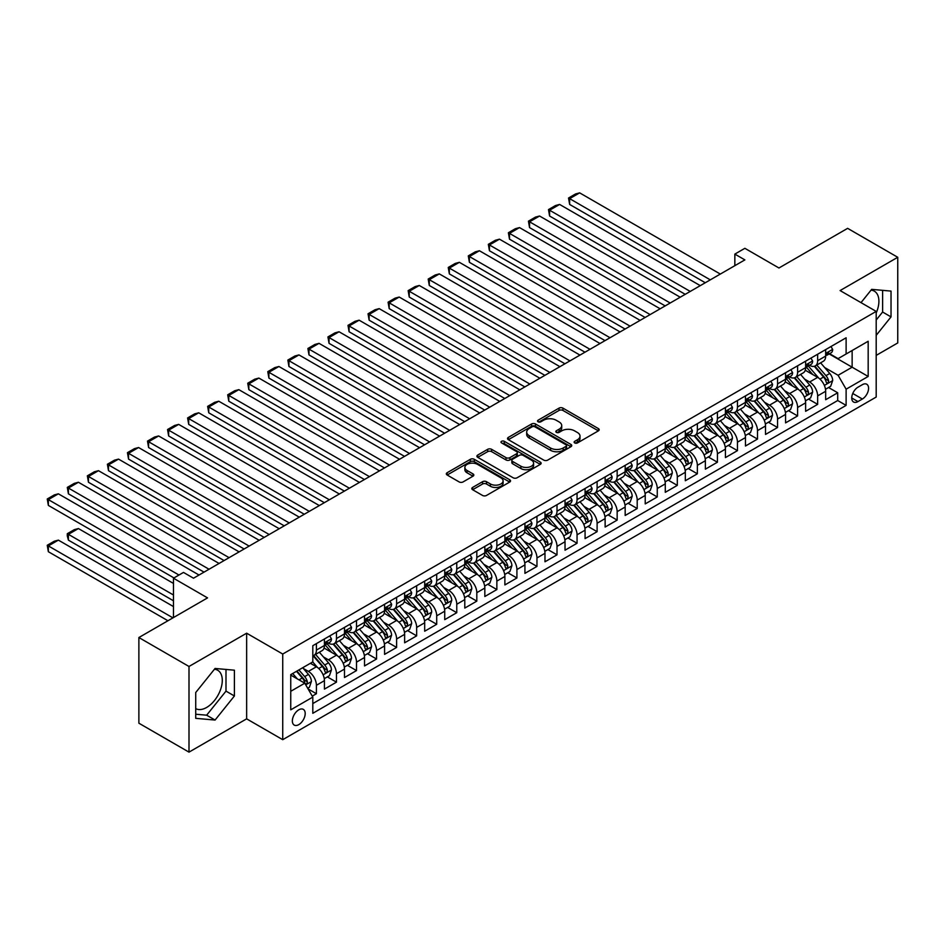 <?xml version="1.0" encoding="UTF-8"?>
<svg xmlns="http://www.w3.org/2000/svg" width="945" height="945" viewBox="0 0 945 945"><rect width="100%" height="100%" fill="white"/><g stroke="black" fill="none" stroke-linecap="round" stroke-linejoin="round"><path stroke-width="1.42" d="M574.714 442.933A1.949 1.122 0 0 0 577.466 442.933L598.374 430.861A2.788 1.607 0 0 0 599.189 429.715A2.788 1.607 0 0 0 598.374 428.581L562.948 408.134A2.788 1.607 0 0 0 559.015 408.134L538.107 420.206A1.949 1.122 0 0 0 537.528 420.997A1.949 1.122 0 0 0 538.107 421.801A1.949 1.122 0 0 0 540.859 421.801L543.564 420.23A8.907 5.138 0 0 1 556.156 420.23L559.109 421.942A8.907 5.138 0 0 1 561.72 425.569A8.907 5.138 0 0 1 559.109 429.207L556.404 430.766A1.949 1.122 0 0 0 555.837 431.57A1.949 1.122 0 0 0 556.404 432.361A1.949 1.122 0 0 0 559.156 432.361L561.862 430.802A8.907 5.138 0 0 1 574.465 430.802L577.419 432.503A8.907 5.138 0 0 1 580.017 436.141A8.907 5.138 0 0 1 577.419 439.779L574.714 441.339A1.949 1.122 0 0 0 574.135 442.13A1.949 1.122 0 0 0 574.714 442.933L574.714 441.339M195.721 708.62A22.113 12.769 120 0 0 206.648 707.451A22.113 12.769 120 0 0 221.095 687.96A22.113 12.769 120 0 0 217.704 670.241A22.113 12.769 120 0 0 214.432 669.237M298.774 724.638A9.072 5.233 120 0 0 304.703 716.653A9.072 5.233 120 0 0 303.31 709.376A9.072 5.233 120 0 0 298.774 709.825A9.072 5.233 120 0 0 292.844 717.822A9.072 5.233 120 0 0 294.238 725.087A9.072 5.233 120 0 0 298.774 724.638M871.054 290.139A22.113 12.769 -60 0 1 874.326 291.143A22.113 12.769 -60 0 1 876.192 312.984M472.618 487.443A2.788 1.607 0 0 0 471.803 488.577A2.788 1.607 0 0 0 472.618 489.711L482.552 495.452A2.788 1.607 0 0 0 486.498 495.452L509.721 482.044A2.788 1.607 0 0 0 510.536 480.91A2.788 1.607 0 0 0 509.721 479.765L474.295 459.317A2.788 1.607 0 0 0 470.35 459.317L447.139 472.724A2.788 1.607 0 0 0 446.323 473.858A2.788 1.607 0 0 0 447.139 474.992L459.14 481.926A2.788 1.607 0 0 0 463.074 481.926L473.008 476.185A2.788 1.607 0 0 0 473.823 475.051A2.788 1.607 0 0 0 473.008 473.917L467.054 470.48A7.442 4.3 0 0 1 464.881 467.444A7.442 4.3 0 0 1 469.476 463.475A7.442 4.3 0 0 1 477.591 464.408L500.909 477.863A7.442 4.3 0 0 1 503.094 480.91A7.442 4.3 0 0 1 498.499 484.88A7.442 4.3 0 0 1 490.384 483.946L486.498 481.702A2.788 1.607 0 0 0 482.552 481.702L472.618 487.443L472.618 489.711M876.192 355.391L897.75 342.94L897.75 257.288L847.63 228.347L778.952 267.99L744.873 248.311L734.844 254.099L744.873 259.887L193.512 578.21L183.484 572.422L173.467 578.21L173.467 617.569M189 666.473L189 752.137L246.645 718.85L246.645 633.197L189 666.473L138.88 637.532L207.546 597.89L173.467 578.21M246.645 633.197L282.732 654.034L876.192 311.401L876.192 397.054L282.732 739.687L282.732 654.034M897.75 257.288L840.105 290.564L876.192 311.401M543.765 460.109A2.788 1.607 0 0 0 547.698 460.109L570.922 446.702A2.788 1.607 0 0 0 571.737 445.567A2.788 1.607 0 0 0 570.922 444.433L535.496 423.986A2.788 1.607 0 0 0 531.562 423.986L508.339 437.393A2.788 1.607 0 0 0 507.524 438.527A2.788 1.607 0 0 0 508.339 439.661L543.765 460.109M502.327 443.347A1.949 1.122 0 0 1 504.299 443.63L504.299 441.315L540.316 462.105A2.788 1.607 0 0 1 541.131 463.239A2.788 1.607 0 0 1 540.316 464.373L517.092 477.78A2.788 1.607 0 0 1 513.159 477.78L477.733 457.333L477.733 455.053A2.788 1.607 0 0 0 476.918 456.199A2.788 1.607 0 0 0 477.733 457.333M477.733 455.053L487.679 449.324A2.788 1.607 0 0 1 491.613 449.324L505.977 457.616A2.788 1.607 0 0 0 509.91 457.616L516.502 453.813A2.788 1.607 0 0 0 517.317 452.667A2.788 1.607 0 0 0 516.502 451.533L501.547 442.898A1.949 1.122 0 0 1 500.98 442.106A1.949 1.122 0 0 1 502.185 441.067A1.949 1.122 0 0 1 504.299 441.315M189 752.137L138.88 723.197L138.88 637.532M312.252 696.134L316.41 693.736L308.094 688.929M303.357 668.493L308.389 671.399A11.34 6.544 60 0 1 316.41 685.29L324.43 680.66L324.43 689.106L336.467 682.16L327.336 676.892M323.414 656.917L328.447 659.823A11.34 6.544 60 0 1 336.467 673.714L344.488 669.084L344.488 677.53L356.513 670.584L347.394 665.315M343.46 645.341L348.492 648.246A11.34 6.544 60 0 1 356.513 662.138L364.534 657.507L364.534 665.953L376.559 659.008L367.44 653.739M363.506 633.764L368.538 636.67A11.34 6.544 60 0 1 376.559 650.562L384.58 645.931L384.58 654.377L396.616 647.431L387.485 642.163M383.564 622.188L388.596 625.094A11.34 6.544 60 0 1 396.616 638.985L404.637 634.355L404.637 642.801L416.662 635.855L407.543 630.587M403.609 610.612L408.642 613.518A11.34 6.544 60 0 1 416.662 627.409L424.683 622.779L424.683 631.225L436.708 624.279L427.589 619.022M423.655 599.035L428.687 601.941A11.34 6.544 60 0 1 436.708 615.833L444.729 611.202L444.729 619.648L456.766 612.703L447.635 607.446M443.713 587.459L448.745 590.365A11.34 6.544 60 0 1 456.766 604.257L464.786 599.626L464.786 608.084L476.812 601.138L467.692 595.87M463.759 575.883L468.791 578.789A11.34 6.544 60 0 1 476.812 592.68L484.832 588.05L484.832 596.508L496.857 589.562L487.738 584.293M483.805 564.307L488.837 567.213A11.34 6.544 60 0 1 496.857 581.104L504.878 576.474L504.878 584.931L516.915 577.986L507.784 572.717M503.85 552.731L508.894 555.636A11.34 6.544 60 0 1 516.915 569.528L524.924 564.897L524.924 573.355L536.961 566.409L527.842 561.141M523.908 541.154L528.94 544.06A11.34 6.544 60 0 1 536.961 557.952L544.981 553.321L544.981 561.779L557.007 554.833L547.887 549.565M543.954 529.578L548.986 532.496A11.34 6.544 60 0 1 557.007 546.375L565.027 541.745L565.027 550.203L577.052 543.257L567.933 537.988M564 518.014L569.044 520.919A11.34 6.544 60 0 1 577.052 534.811L585.073 530.18L585.073 538.626L597.11 531.681L587.991 526.412M584.057 506.437L589.089 509.343A11.34 6.544 60 0 1 597.11 523.235L605.131 518.604L605.131 527.05L617.156 520.104L608.037 514.836M604.103 494.861L609.135 497.767A11.34 6.544 60 0 1 617.156 511.658L625.177 507.028L625.177 515.474L637.202 508.528L628.082 503.26M624.149 483.285L629.181 486.191A11.34 6.544 60 0 1 637.202 500.082L645.222 495.452L645.222 503.898L657.259 496.952L648.128 491.683M644.207 471.709L649.239 474.614A11.34 6.544 60 0 1 657.259 488.506L665.28 483.875L665.28 492.321L677.305 485.376L668.186 480.107M664.252 460.132L669.284 463.038A11.34 6.544 60 0 1 677.305 476.93L685.326 472.299L685.326 480.745L697.351 473.799L688.232 468.531M684.298 448.556L689.33 451.462A11.34 6.544 60 0 1 697.351 465.353L705.372 460.723L705.372 469.169L717.409 462.223L708.277 456.955M704.356 436.98L709.388 439.886A11.34 6.544 60 0 1 717.409 453.777L725.429 449.147L725.429 457.593L737.454 450.647L728.335 445.39M724.402 425.404L729.434 428.309A11.34 6.544 60 0 1 737.454 442.201L745.475 437.57L745.475 446.016L757.5 439.071L748.381 433.814M744.447 413.827L749.479 416.733A11.34 6.544 60 0 1 757.5 430.625L765.521 425.994L765.521 434.44L777.558 427.506L768.427 422.238M764.505 402.251L769.537 405.157A11.34 6.544 60 0 1 777.558 419.048L785.578 414.418L785.578 422.876L797.604 415.93L788.484 410.662M784.551 390.675L789.583 393.581A11.34 6.544 60 0 1 797.604 407.472L805.624 402.842L805.624 411.299L817.649 404.354L817.649 395.896A11.34 6.544 -120 0 0 809.629 382.004L804.597 379.099M808.53 399.085L817.649 404.354M324.43 680.66A11.34 6.544 -120 0 0 316.41 666.768L310.397 663.295M344.488 669.084A11.34 6.544 -120 0 0 336.467 655.192L324.064 648.034M364.534 657.507A11.34 6.544 -120 0 0 356.513 643.616L344.11 636.457M384.58 645.931A11.34 6.544 -120 0 0 376.559 632.04L364.168 624.881M404.637 634.355A11.34 6.544 -120 0 0 396.616 620.463L384.213 613.305M424.683 622.779A11.34 6.544 -120 0 0 416.662 608.887L404.259 601.729M444.729 611.202A11.34 6.544 -120 0 0 436.708 597.311L424.317 590.153M464.786 599.626A11.34 6.544 -120 0 0 456.766 585.735L444.363 578.576M484.832 588.05A11.34 6.544 -120 0 0 476.812 574.158L464.408 567M504.878 576.474A11.34 6.544 -120 0 0 496.857 562.582L484.466 555.424M524.924 564.897A11.34 6.544 -120 0 0 516.915 551.006L504.512 543.847M544.981 553.321A11.34 6.544 -120 0 0 536.961 539.43L524.558 532.271M565.027 541.745A11.34 6.544 -120 0 0 557.007 527.865L544.615 520.707M585.073 530.18A11.34 6.544 -120 0 0 577.052 516.289L564.661 509.131M605.131 518.604A11.34 6.544 -120 0 0 597.11 504.713L584.707 497.554M625.177 507.028A11.34 6.544 -120 0 0 617.156 493.136L604.753 485.978M645.222 495.452A11.34 6.544 -120 0 0 637.202 481.56L624.81 474.402M665.28 483.875A11.34 6.544 -120 0 0 657.259 469.984L644.856 462.826M685.326 472.299A11.34 6.544 -120 0 0 677.305 458.408L664.902 451.249M705.372 460.723A11.34 6.544 -120 0 0 697.351 446.831L684.96 439.673M725.429 449.147A11.34 6.544 -120 0 0 717.409 435.255L705.005 428.097M745.475 437.57A11.34 6.544 -120 0 0 737.454 423.679L725.051 416.521M765.521 425.994A11.34 6.544 -120 0 0 757.5 412.103L745.109 404.944M785.578 414.418A11.34 6.544 -120 0 0 777.558 400.526L765.155 393.368M805.624 402.842A11.34 6.544 -120 0 0 797.604 388.95L785.2 381.792M862.36 384.674L857.954 387.214A8.788 5.079 120 0 0 852.213 394.963A8.788 5.079 120 0 0 853.559 402.003A8.788 5.079 120 0 0 857.954 401.566L862.36 399.026A8.788 5.079 120 0 0 868.101 391.277A8.788 5.079 120 0 0 866.754 384.237A8.788 5.079 120 0 0 862.36 384.674M290.753 691.303L304.786 683.2L312.807 697.091L312.807 713.298L846.118 405.393L846.118 389.186L838.097 375.295L824.642 367.522M312.807 697.091L290.753 709.825L290.753 674.635L312.807 661.902L312.807 645.695L846.118 337.79L846.118 353.997L868.171 341.263L868.171 376.453L846.118 389.186M328.34 643.096L328.447 643.155A11.34 6.544 60 0 0 334.117 643.71L342.137 639.08A11.34 6.544 -120 0 0 344.488 633.894L344.488 627.409M348.386 631.52L348.492 631.579A11.34 6.544 60 0 0 354.162 632.134L362.183 627.504A11.34 6.544 -120 0 0 364.534 622.318L364.534 615.833M368.444 619.944L368.538 620.003A11.34 6.544 60 0 0 374.22 620.558L382.229 615.927A11.34 6.544 -120 0 0 384.58 610.742L384.58 604.257M388.489 608.367L388.596 608.426A11.34 6.544 60 0 0 394.266 608.982L402.286 604.351A11.34 6.544 -120 0 0 404.637 599.165L404.637 592.68M408.535 596.791L408.642 596.85A11.34 6.544 60 0 0 414.312 597.405L422.332 592.787A11.34 6.544 -120 0 0 424.683 587.589L424.683 581.104M428.581 585.215L428.687 585.274A11.34 6.544 60 0 0 434.357 585.841L442.378 581.21A11.34 6.544 -120 0 0 444.729 576.013L444.729 569.528M448.639 573.639L448.745 573.698A11.34 6.544 60 0 0 454.415 574.265L462.436 569.634A11.34 6.544 -120 0 0 464.786 564.437L464.786 557.952M468.685 562.062L468.791 562.121A11.34 6.544 60 0 0 474.461 562.688L482.482 558.058A11.34 6.544 -120 0 0 484.832 552.86L484.832 546.375M488.73 550.486L488.837 550.545A11.34 6.544 60 0 0 494.507 551.112L502.527 546.482A11.34 6.544 -120 0 0 504.878 541.284L504.878 534.799M508.788 538.91L508.894 538.969A11.34 6.544 60 0 0 514.564 539.536L522.585 534.905A11.34 6.544 -120 0 0 524.924 529.708L524.924 523.235M528.834 527.334L528.94 527.393A11.34 6.544 60 0 0 534.61 527.96L542.631 523.329A11.34 6.544 -120 0 0 544.981 518.132L544.981 511.658M548.88 515.757L548.986 515.816A11.34 6.544 60 0 0 554.656 516.383L562.677 511.753A11.34 6.544 -120 0 0 565.027 506.555L565.027 500.082M568.937 504.181L569.044 504.24A11.34 6.544 60 0 0 574.714 504.807L582.734 500.177A11.34 6.544 -120 0 0 585.073 494.979L585.073 488.506M588.983 492.605L589.089 492.676A11.34 6.544 60 0 0 594.759 493.231L602.78 488.6A11.34 6.544 -120 0 0 605.131 483.415L605.131 476.93M609.029 481.029L609.135 481.099A11.34 6.544 60 0 0 614.805 481.655L622.826 477.024A11.34 6.544 -120 0 0 625.177 471.838L625.177 465.353M629.086 469.464L629.181 469.523A11.34 6.544 60 0 0 634.863 470.078L642.872 465.448A11.34 6.544 -120 0 0 645.222 460.262L645.222 453.777M649.132 457.888L649.239 457.947A11.34 6.544 60 0 0 654.909 458.502L662.929 453.872A11.34 6.544 -120 0 0 665.28 448.686L665.28 442.201M669.178 446.312L669.284 446.371A11.34 6.544 60 0 0 674.954 446.926L682.975 442.295A11.34 6.544 -120 0 0 685.326 437.11L685.326 430.625M689.236 434.735L689.33 434.794A11.34 6.544 60 0 0 695.012 435.35L703.021 430.719A11.34 6.544 -120 0 0 705.372 425.534L705.372 419.048M709.282 423.159L709.388 423.218A11.34 6.544 60 0 0 715.058 423.773L723.079 419.143A11.34 6.544 -120 0 0 725.429 413.957L725.429 407.472M729.327 411.583L729.434 411.642A11.34 6.544 60 0 0 735.104 412.209L743.124 407.579A11.34 6.544 -120 0 0 745.475 402.381L745.475 395.896M749.373 400.007L749.479 400.066A11.34 6.544 60 0 0 755.149 400.633L763.17 396.002A11.34 6.544 -120 0 0 765.521 390.805L765.521 384.32M769.431 388.43L769.537 388.489A11.34 6.544 60 0 0 775.207 389.056L783.228 384.426A11.34 6.544 -120 0 0 785.578 379.228L785.578 372.743M789.477 376.854L789.583 376.913A11.34 6.544 60 0 0 795.253 377.48L803.274 372.85A11.34 6.544 -120 0 0 805.624 367.652L805.624 361.167M312.807 703.576L837.707 400.526L837.707 392.777L825.67 399.723L825.67 391.265A11.34 6.544 -120 0 0 817.649 377.374L805.258 370.216M809.522 365.278L809.629 365.337A11.34 6.544 -120 0 0 815.299 365.904A11.34 6.544 -120 0 0 817.649 360.707L817.649 354.221M815.299 365.904L823.319 361.273A11.34 6.544 -120 0 0 825.67 356.076L825.67 349.591M316.41 643.616L316.41 650.101A11.34 6.544 60 0 1 314.071 655.287A11.34 6.544 60 0 1 312.807 655.747M314.071 655.287L322.08 650.656A11.34 6.544 -120 0 0 324.43 645.47L324.43 638.985M336.467 632.04L336.467 638.525A11.34 6.544 60 0 1 334.117 643.71M356.513 620.463L356.513 626.948A11.34 6.544 60 0 1 354.162 632.134M376.559 608.887L376.559 615.372A11.34 6.544 60 0 1 374.22 620.558M396.616 597.311L396.616 603.796A11.34 6.544 60 0 1 394.266 608.982M416.662 585.735L416.662 592.22A11.34 6.544 60 0 1 414.312 597.405M436.708 574.158L436.708 580.643A11.34 6.544 60 0 1 434.357 585.841M456.766 562.582L456.766 569.067A11.34 6.544 60 0 1 454.415 574.265M476.812 551.006L476.812 557.491A11.34 6.544 60 0 1 474.461 562.688M496.857 539.43L496.857 545.915A11.34 6.544 60 0 1 494.507 551.112M516.915 527.853L516.915 534.338A11.34 6.544 60 0 1 514.564 539.536M536.961 516.289L536.961 522.762A11.34 6.544 60 0 1 534.61 527.96M557.007 504.713L557.007 511.186A11.34 6.544 60 0 1 554.656 516.383M577.052 493.136L577.052 499.61A11.34 6.544 60 0 1 574.714 504.807M597.11 481.56L597.11 488.045A11.34 6.544 60 0 1 594.759 493.231M617.156 469.984L617.156 476.469A11.34 6.544 60 0 1 614.805 481.655M637.202 458.408L637.202 464.893A11.34 6.544 60 0 1 634.863 470.078M657.259 446.831L657.259 453.316A11.34 6.544 60 0 1 654.909 458.502M677.305 435.255L677.305 441.74A11.34 6.544 60 0 1 674.954 446.926M697.351 423.679L697.351 430.164A11.34 6.544 60 0 1 695.012 435.35M717.409 412.103L717.409 418.588A11.34 6.544 60 0 1 715.058 423.773M737.454 400.526L737.454 407.011A11.34 6.544 60 0 1 735.104 412.209M757.5 388.95L757.5 395.435A11.34 6.544 60 0 1 755.149 400.633M777.558 377.374L777.558 383.859A11.34 6.544 60 0 1 775.207 389.056M797.604 365.798L797.604 372.283A11.34 6.544 60 0 1 795.253 377.48M797.604 407.472L797.604 415.93M777.558 419.048L777.558 427.506M757.5 430.625L757.5 439.071M737.454 442.201L737.454 450.647M717.409 453.777L717.409 462.223M697.351 465.353L697.351 473.799M677.305 476.93L677.305 485.376M657.259 488.506L657.259 496.952M637.202 500.082L637.202 508.528M617.156 511.658L617.156 520.104M597.11 523.235L597.11 531.681M577.052 534.811L577.052 543.257M557.007 546.375L557.007 554.833M536.961 557.952L536.961 566.409M516.915 569.528L516.915 577.986M496.857 581.104L496.857 589.562M476.812 592.68L476.812 601.138M456.766 604.257L456.766 612.703M436.708 615.833L436.708 624.279M416.662 627.409L416.662 635.855M396.616 638.985L396.616 647.431M376.559 650.562L376.559 659.008M356.513 662.138L356.513 670.584M336.467 673.714L336.467 682.16M316.41 685.29L316.41 693.736M304.786 683.2L290.753 675.096M838.097 375.295L852.142 367.192L852.142 350.524L868.171 341.263M829.178 353.938L868.171 376.453M829.58 353.702L838.097 358.627L846.118 353.997M246.645 718.85L282.732 739.687M734.844 254.099L734.844 265.675M828.576 387.509L837.707 392.777M837.707 400.526L846.118 405.393M876.192 335.345L891.029 316.894L891.029 291.095L871.68 289.359L861.013 302.636M195.721 718.33L215.07 720.055L234.407 695.981L234.407 670.194L215.07 668.458L195.721 692.531L195.721 718.33M876.192 320.012L882.618 312.027L882.618 290.339M882.618 312.027L891.029 316.894M195.721 714.219L206.648 715.188L225.997 691.126L225.997 669.438M225.997 691.126L234.407 695.981M206.648 715.188L215.07 720.055M575.481 443.205L577.419 442.095A8.907 5.138 0 0 0 580.017 438.456L580.017 436.141M561.72 425.569L561.72 427.884A8.907 5.138 0 0 1 559.109 431.522L557.184 432.633M598.374 428.581L598.374 430.861L562.948 410.449A2.788 1.607 0 0 0 559.015 410.449L538.886 422.072M570.886 446.725L535.496 426.301A2.788 1.607 0 0 0 531.562 426.301L508.375 439.685L508.339 437.393M565.996 446.371A1.949 1.122 0 0 0 566.575 445.567A1.949 1.122 0 0 0 565.996 444.776L534.905 426.821A1.949 1.122 0 0 0 532.153 426.821L529.294 428.475A8.907 5.138 0 0 0 526.684 432.101A8.907 5.138 0 0 0 529.294 435.739L550.557 448.013A8.907 5.138 0 0 0 563.149 448.013L565.996 446.371L565.996 448.686A1.949 1.122 0 0 0 566.575 447.883L566.575 445.567M526.684 432.101L526.684 434.416A8.907 5.138 0 0 0 529.294 438.055L529.294 435.739M565.996 448.686L563.149 450.328A8.907 5.138 0 0 1 550.557 450.328L529.294 438.055M477.768 457.356L487.679 451.639L487.679 449.324M517.317 452.667L517.317 454.982A2.788 1.607 0 0 1 516.502 456.128L509.91 459.931A2.788 1.607 0 0 1 505.977 459.931L491.613 451.639A2.788 1.607 0 0 0 487.679 451.639M504.299 443.63L540.28 464.397M520.884 466.216A7.442 4.3 0 0 0 528.999 467.149A7.442 4.3 0 0 0 533.594 463.18A7.442 4.3 0 0 0 531.409 460.144L523.199 455.395A2.788 1.607 0 0 0 519.266 455.395L512.662 459.199A2.788 1.607 0 0 0 511.847 460.345A2.788 1.607 0 0 0 512.662 461.479L520.884 466.216L520.884 468.531A7.442 4.3 0 0 0 528.999 469.464A7.442 4.3 0 0 0 533.594 465.495L533.594 463.18M511.847 460.345L511.847 462.66A2.788 1.607 0 0 0 512.662 463.794L512.662 461.479M520.884 468.531L512.662 463.794M503.094 480.91L503.094 483.226A7.442 4.3 0 0 1 498.499 487.195A7.442 4.3 0 0 1 490.384 486.262L486.498 484.017A2.788 1.607 0 0 0 482.552 484.017L472.654 489.734M464.881 467.444L464.881 469.759A7.442 4.3 0 0 0 467.054 472.795L467.054 470.48M472.972 476.209L467.054 472.795M509.674 482.068L474.295 461.632A2.788 1.607 0 0 0 470.35 461.632L447.174 475.016M825.505 389.281L830.679 386.292L832.687 380.504A7.513 4.335 -120 0 0 829.757 373.452L820.603 362.845M818.772 378.106L808.294 365.987M569.634 250.744L665.174 305.896L529.543 227.591L528.444 221.165L535.461 217.114L539.571 216.015L529.543 221.803L529.543 227.591M812.806 374.586L806.735 367.546A18.002 10.395 -120 0 0 806.179 366.92M814.283 366.306L823.544 377.031A7.513 4.335 60 0 1 826.225 382.217C827.359 383.729 828.163 383.257 828.635 380.823A7.513 4.335 -120 0 0 825.954 375.649L816.787 365.042M814.826 366.128L824.784 377.657A3.827 2.209 60 0 1 825.753 379.158L828.635 380.823M826.225 382.217L826.769 383.103M710.286 279.85L569.634 198.651L569.634 204.439L705.277 282.744M830.986 346.531L832.687 349.485A7.513 4.335 60 0 1 831.127 352.804L827.324 355.001A7.513 4.335 -120 0 0 828.635 353.276L828.47 352.603M720.314 274.062L579.663 192.863L569.634 198.651L568.536 198.013L575.552 193.961L579.663 192.863M825.918 355.355L825.954 355.355A7.513 4.335 -120 0 0 827.324 355.001M827.666 352.709L828.635 353.276C828.163 352.142 827.359 352.603 826.225 354.659A7.513 4.335 60 0 1 825.67 355.733M569.634 204.439L568.536 198.013M805.459 400.857L810.633 397.869L812.641 392.08A7.513 4.335 -120 0 0 809.711 385.028L800.557 374.421M798.714 389.683L788.248 377.563M549.588 262.32L645.128 317.473L509.497 239.168L508.386 232.742L515.403 228.69L519.514 227.591L509.497 233.38L509.497 239.168M792.76 386.162L786.677 379.122A18.002 10.395 -120 0 0 786.122 378.496M794.237 377.882L803.498 388.608A7.513 4.335 60 0 1 806.179 393.793C807.302 395.293 808.105 394.833 808.577 392.399A7.513 4.335 -120 0 0 805.908 387.226L796.741 376.618M794.78 377.705L804.738 389.234A3.827 2.209 60 0 1 805.695 390.734L808.577 392.399M806.179 393.793L806.723 394.679M785.401 412.433L790.587 409.445L792.595 403.657A7.513 4.335 -120 0 0 789.666 396.605L780.499 385.997M778.668 401.259L768.202 389.139M529.543 273.896L625.07 329.049L489.439 250.744L488.341 244.318L495.357 240.266L499.468 239.168L489.439 244.956L489.439 250.744M772.715 397.739L766.631 390.698A18.002 10.395 -120 0 0 766.076 390.072M774.179 389.458L783.452 400.184A7.513 4.335 60 0 1 786.122 405.37C787.256 406.87 788.059 406.409 788.532 403.976A7.513 4.335 -120 0 0 785.85 398.802L776.695 388.194M774.723 389.281L784.681 400.81A3.827 2.209 60 0 1 785.649 402.31L788.532 403.976M786.122 405.37L786.677 406.255M765.355 424.01L770.541 421.021L772.537 415.233A7.513 4.335 -120 0 0 769.62 408.169L760.453 397.573M758.622 412.835L748.145 400.715M509.497 285.473L605.024 340.625L469.393 262.32L468.295 255.894L475.311 251.842L479.422 250.744L469.393 256.532L469.393 262.32M752.657 409.303L746.585 402.275A18.002 10.395 -120 0 0 746.03 401.649M754.134 401.034L763.395 411.76A7.513 4.335 60 0 1 766.076 416.934C767.21 418.446 768.013 417.985 768.486 415.552A7.513 4.335 -120 0 0 765.804 410.378L756.65 399.77M754.677 400.857L764.635 412.386A3.827 2.209 60 0 1 765.604 413.886L768.486 415.552M766.076 416.934L766.619 417.832M745.31 435.586L750.484 432.597L752.492 426.809A7.513 4.335 -120 0 0 749.562 419.745L740.407 409.15M738.565 424.411L728.099 412.292M489.439 297.049L584.979 352.202L449.347 273.896L448.237 267.47L455.254 263.419L459.364 262.32L449.347 268.108L449.347 273.896M732.611 420.879L726.54 413.851A18.002 10.395 -120 0 0 725.973 413.225M734.088 412.611L743.349 423.336A7.513 4.335 60 0 1 746.03 428.51C747.152 430.022 747.956 429.562 748.428 427.128A7.513 4.335 -120 0 0 745.759 421.954L736.592 411.347M734.631 412.433L744.589 423.962A3.827 2.209 60 0 1 745.546 425.463L748.428 427.128M746.03 428.51L746.574 429.408M690.24 291.426L549.588 210.227L549.588 216.015L685.22 294.32M810.94 358.108L812.641 361.061A7.513 4.335 60 0 1 811.082 364.38L807.278 366.577A7.513 4.335 -120 0 0 808.577 364.853L808.424 364.179M700.257 285.638L559.617 204.439L549.588 210.227L548.49 209.589L555.506 205.537L559.617 204.439M805.872 366.932L805.908 366.932A7.513 4.335 -120 0 0 807.278 366.577M807.609 364.286L808.577 364.853C808.105 363.719 807.313 364.179 806.179 366.235A7.513 4.335 60 0 1 805.624 367.31M549.588 216.015L548.49 209.589M670.182 303.002L528.444 221.165M790.882 369.684L792.595 372.637A7.513 4.335 60 0 1 791.036 375.956L787.22 378.154A7.513 4.335 -120 0 0 788.532 376.429L788.378 375.756M680.211 297.214L539.571 216.015M785.827 378.508L785.85 378.508A7.513 4.335 -120 0 0 787.22 378.154M787.563 375.862L788.532 376.429C788.059 375.295 787.256 375.756 786.122 377.811A7.513 4.335 60 0 1 785.578 378.886M650.136 314.579L508.386 232.742M770.836 381.26L772.537 384.202A7.513 4.335 60 0 1 770.99 387.533L767.175 389.73A7.513 4.335 -120 0 0 768.486 388.005L768.32 387.332M660.165 308.791L519.514 227.591M765.769 390.084L765.804 390.084A7.513 4.335 -120 0 0 767.175 389.73M767.517 387.438L768.486 388.005C768.013 386.871 767.21 387.332 766.076 389.387A7.513 4.335 60 0 1 765.521 390.462M630.091 326.155L488.341 244.318M750.791 392.837L752.492 395.778A7.513 4.335 60 0 1 750.932 399.109L747.129 401.306A7.513 4.335 -120 0 0 748.428 399.581L748.275 398.908M640.119 320.367L499.468 239.168M745.723 401.66L745.759 401.66A7.513 4.335 -120 0 0 747.129 401.306M747.46 399.014L748.428 399.581C747.956 398.447 747.164 398.908 746.03 400.963A7.513 4.335 60 0 1 745.475 402.038M725.252 447.162L730.438 444.174L732.446 438.385A7.513 4.335 -120 0 0 729.516 431.322L720.35 420.714M718.519 435.988L708.053 423.868M469.393 308.625L564.933 363.778L429.29 285.473L428.191 279.047L435.208 274.995L439.319 273.896L429.29 279.685L429.29 285.473M712.565 432.456L706.482 425.427A18.002 10.395 -120 0 0 705.927 424.801M714.03 424.187L723.303 434.913A7.513 4.335 60 0 1 725.984 440.086C727.107 441.598 727.91 441.138 728.382 438.704A7.513 4.335 -120 0 0 725.701 433.531L716.546 422.923M714.574 424.01L724.531 435.539A3.827 2.209 60 0 1 725.5 437.039L728.382 438.704M725.984 440.086L726.528 440.984M610.045 337.731L468.295 255.894M730.733 404.401L732.446 407.354A7.513 4.335 60 0 1 730.887 410.685L727.071 412.882A7.513 4.335 -120 0 0 728.382 411.146L728.229 410.484M620.062 331.943L479.422 250.744M725.677 413.237L725.701 413.237A7.513 4.335 -120 0 0 727.071 412.882M727.414 410.591L728.382 411.146C727.91 410.024 727.107 410.484 725.984 412.54A7.513 4.335 60 0 1 725.429 413.615M705.206 458.738L710.392 455.75L712.388 449.962A7.513 4.335 -120 0 0 709.471 442.898L700.304 432.29M698.473 447.564L687.995 435.444M449.347 320.19L544.875 375.354L409.244 297.049L408.145 290.623L415.162 286.571L419.273 285.473L409.244 291.261L409.244 297.049M692.508 444.032L686.436 437.003A18.002 10.395 -120 0 0 685.881 436.377M693.984 435.763L703.245 446.489A7.513 4.335 60 0 1 705.927 451.663C707.061 453.175 707.864 452.714 708.337 450.281A7.513 4.335 -120 0 0 705.655 445.095L696.5 434.499M694.528 435.586L704.486 447.115A3.827 2.209 60 0 1 705.454 448.615L708.337 450.281M705.927 451.663L706.47 452.56M589.987 349.307L448.237 267.47M710.687 415.977L712.388 418.93A7.513 4.335 60 0 1 710.841 422.261L707.025 424.459A7.513 4.335 -120 0 0 708.337 422.722L708.171 422.061M600.016 343.519L459.364 262.32M705.631 424.813L705.655 424.813A7.513 4.335 -120 0 0 707.025 424.459M707.368 422.167L708.337 422.722C707.864 421.6 707.061 422.061 705.927 424.116A7.513 4.335 60 0 1 705.372 425.179M685.16 470.315L690.334 467.314L692.342 461.526A7.513 4.335 -120 0 0 689.413 454.474L680.258 443.866M678.415 459.14L667.95 447.02M429.29 331.766L524.829 386.93L389.198 308.625L388.088 302.199L395.104 298.147L399.215 297.049L389.198 302.837L389.198 308.625M672.462 455.608L666.39 448.58A18.002 10.395 -120 0 0 665.823 447.954M673.939 447.339L683.2 458.065A7.513 4.335 60 0 1 685.881 463.239C687.003 464.751 687.806 464.29 688.291 461.857A7.513 4.335 -120 0 0 685.609 456.671L676.443 446.075M674.482 447.162L684.44 458.691A3.827 2.209 60 0 1 685.397 460.191L688.291 461.857M685.881 463.239L686.424 464.137M569.941 360.884L428.191 279.047M690.641 427.553L692.342 430.507A7.513 4.335 60 0 1 690.783 433.838L686.98 436.035A7.513 4.335 -120 0 0 688.291 434.298L688.125 433.637M579.97 355.096L439.319 273.896M685.574 436.389L685.609 436.389A7.513 4.335 -120 0 0 686.98 436.035M687.31 433.743L688.291 434.298C687.818 433.176 687.015 433.637 685.881 435.692A7.513 4.335 60 0 1 685.326 436.755M665.103 481.891L670.288 478.891L672.297 473.102A7.513 4.335 -120 0 0 669.367 466.05L660.201 455.443M658.37 470.716L647.904 458.597M409.244 343.342L504.784 398.506L369.141 320.19L368.042 313.775L375.059 309.724L379.169 308.625L369.141 314.413L369.141 320.19M652.416 467.184L646.333 460.156A18.002 10.395 -120 0 0 645.778 459.518M653.881 458.916L663.154 469.641A7.513 4.335 60 0 1 665.835 474.815C666.957 476.327 667.761 475.867 668.233 473.433A7.513 4.335 -120 0 0 665.552 468.247L656.397 457.64M654.436 458.738L664.382 470.267A3.827 2.209 60 0 1 665.351 471.768L668.233 473.433M665.835 474.815L666.379 475.713M549.895 372.46L408.145 290.623M670.584 439.13L672.297 442.083A7.513 4.335 60 0 1 670.737 445.414L666.922 447.611A7.513 4.335 -120 0 0 668.233 445.875L668.08 445.213M559.912 366.672L419.273 285.473M665.528 447.965L665.552 447.965A7.513 4.335 -120 0 0 666.922 447.611M667.264 445.319L668.233 445.875C667.761 444.741 666.957 445.213 665.835 447.268A7.513 4.335 60 0 1 665.28 448.332M645.057 493.467L650.243 490.467L652.239 484.679A7.513 4.335 -120 0 0 649.321 477.627L640.155 467.019M638.324 482.293L627.846 470.173M389.198 354.918L484.726 410.083L349.095 331.766L347.996 325.352L355.013 321.3L359.124 320.19L349.095 325.978L349.095 331.766M632.359 478.761L626.287 471.72A18.002 10.395 -120 0 0 625.732 471.094M633.835 470.492L643.096 481.218A7.513 4.335 60 0 1 645.778 486.391C646.912 487.904 647.715 487.443 648.187 484.998A7.513 4.335 -120 0 0 645.506 479.824L636.351 469.216M634.378 470.315L644.336 481.844A3.827 2.209 60 0 1 645.305 483.332L648.187 484.998M645.778 486.391L646.333 487.277M529.838 384.036L388.088 302.199M650.538 450.706L652.239 453.659A7.513 4.335 60 0 1 650.692 456.99L646.876 459.187A7.513 4.335 -120 0 0 648.187 457.451L648.034 456.789M539.867 378.248L399.215 297.049M645.482 459.542L645.506 459.542A7.513 4.335 -120 0 0 646.876 459.187M647.219 456.896L648.187 457.451C647.715 456.317 646.912 456.789 645.778 458.845A7.513 4.335 60 0 1 645.222 459.908M625.011 505.043L630.185 502.043L632.193 496.255A7.513 4.335 -120 0 0 629.264 489.203L620.109 478.595M618.266 493.869L607.8 481.749M369.141 366.495L464.68 421.659L329.049 343.342L327.939 336.916L334.955 332.876L339.066 331.766L329.049 337.554L329.049 343.342M612.313 490.337L606.241 483.297A18.002 10.395 -120 0 0 605.674 482.671M613.789 482.068L623.05 492.794A7.513 4.335 60 0 1 625.732 497.968C626.866 499.48 627.657 499.019 628.141 496.574A7.513 4.335 -120 0 0 625.46 491.4L616.294 480.792M614.333 481.891L624.291 493.42A3.827 2.209 60 0 1 625.247 494.908L628.141 496.574M625.732 497.968L626.275 498.854M509.792 395.612L368.042 313.775M630.492 462.282L632.193 465.235A7.513 4.335 60 0 1 630.634 468.555L626.83 470.764A7.513 4.335 -120 0 0 628.141 469.027L627.976 468.366M519.821 389.824L379.169 308.625M625.425 471.106L625.46 471.106A7.513 4.335 -120 0 0 626.83 470.764M627.161 468.472L628.141 469.027C627.669 467.893 626.866 468.366 625.732 470.421A7.513 4.335 60 0 1 625.177 471.484M604.954 516.608L610.139 513.619L612.147 507.831A7.513 4.335 -120 0 0 609.218 500.779L600.063 490.171M598.22 505.445L587.755 493.325M349.095 378.071L444.634 433.235L308.991 354.918L307.893 348.492L314.909 344.441L319.02 343.342L308.991 349.13L308.991 354.918M592.267 501.913L586.183 494.873A18.002 10.395 -120 0 0 585.628 494.247M593.732 493.644L603.005 504.37A7.513 4.335 60 0 1 605.686 509.544C606.808 511.056 607.611 510.595 608.084 508.15A7.513 4.335 -120 0 0 605.414 502.976L596.248 492.369M594.287 493.467L604.233 504.996A3.827 2.209 60 0 1 605.202 506.485L608.084 508.15M605.686 509.544L606.229 510.43M489.746 407.189L347.996 325.352M610.446 473.858L612.147 476.812A7.513 4.335 60 0 1 610.588 480.131L606.784 482.34A7.513 4.335 -120 0 0 608.084 480.603L607.93 479.942M499.763 401.401L359.124 320.19M605.379 482.682L605.414 482.682A7.513 4.335 -120 0 0 606.784 482.34M607.115 480.048L608.084 480.603C607.611 479.469 606.808 479.93 605.686 481.997A7.513 4.335 60 0 1 605.131 483.06M584.908 528.184L590.093 525.196L592.09 519.407A7.513 4.335 -120 0 0 589.172 512.355L580.006 501.748M578.175 517.021L567.697 504.89M329.049 389.647L424.577 444.8L288.946 366.495L287.847 360.069L294.864 356.017L298.974 354.918L288.946 360.707L288.946 366.495M572.209 513.489L566.138 506.449A18.002 10.395 -120 0 0 565.582 505.823M573.686 505.221L582.959 515.946A7.513 4.335 60 0 1 585.628 521.12C586.762 522.632 587.566 522.172 588.038 519.726A7.513 4.335 -120 0 0 585.357 514.553L576.202 503.945M574.229 505.043L584.187 516.572A3.827 2.209 60 0 1 585.156 518.061L588.038 519.726M585.628 521.12L586.183 522.006M469.689 418.765L327.939 336.916M590.389 485.435L592.09 488.388A7.513 4.335 60 0 1 590.542 491.707L586.727 493.916A7.513 4.335 -120 0 0 588.038 492.18L587.885 491.518M479.717 412.977L339.066 331.766M585.333 494.259L585.357 494.259A7.513 4.335 -120 0 0 586.727 493.916M587.069 491.624L588.038 492.18C587.566 491.046 586.762 491.506 585.628 493.573A7.513 4.335 60 0 1 585.073 494.637M564.862 539.76L570.036 536.772L572.044 530.984A7.513 4.335 -120 0 0 569.114 523.932L559.96 513.324M558.117 528.598L547.651 516.466M308.991 401.223L404.531 456.376L268.9 378.071L267.789 371.645L274.806 367.593L278.917 366.495L268.9 372.283L268.9 378.071M552.163 525.066L546.092 518.025A18.002 10.395 -120 0 0 545.525 517.399M553.64 516.785L562.901 527.523A7.513 4.335 60 0 1 565.582 532.696C566.716 534.208 567.508 533.748 567.992 531.303A7.513 4.335 -120 0 0 565.311 526.129L556.144 515.521M554.183 516.62L564.141 528.137A3.827 2.209 60 0 1 565.098 529.637L567.992 531.303M565.582 532.696L566.126 533.582M544.816 551.337L549.99 548.348L551.998 542.56A7.513 4.335 -120 0 0 549.069 535.508L539.914 524.9M538.071 540.174L527.605 528.042M288.946 412.8L384.485 467.952L248.842 389.647L247.744 383.221L254.76 379.169L258.871 378.071L248.842 383.859L248.842 389.647M532.118 536.642L526.034 529.602A18.002 10.395 -120 0 0 525.479 528.976M533.594 528.361L542.855 539.099A7.513 4.335 60 0 1 545.537 544.273C546.659 545.785 547.462 545.312 547.935 542.879A7.513 4.335 -120 0 0 545.265 537.705L536.098 527.097M534.138 528.196L544.084 539.713A3.827 2.209 60 0 1 545.052 541.213L547.935 542.879M545.537 544.273L546.08 545.159M524.759 562.913L529.944 559.924L531.94 554.136A7.513 4.335 -120 0 0 529.023 547.084L519.856 536.476M518.025 551.738L507.559 539.619M268.9 424.376L364.427 479.528L228.796 401.223L227.698 394.797L234.714 390.746L238.825 389.647L228.796 395.435L228.796 401.223M512.06 548.218L505.988 541.178A18.002 10.395 -120 0 0 505.433 540.552M513.537 539.938L522.809 550.663A7.513 4.335 60 0 1 525.479 555.849C526.613 557.361 527.416 556.888 527.889 554.455A7.513 4.335 -120 0 0 525.207 549.281L516.053 538.674M514.08 539.76L524.038 551.289A3.827 2.209 60 0 1 525.007 552.79L527.889 554.455M525.479 555.849L526.034 556.735M504.713 574.489L509.887 571.501L511.895 565.712A7.513 4.335 -120 0 0 508.965 558.66L499.81 548.053M497.98 563.314L487.502 551.195M248.842 435.952L344.382 491.105L208.75 412.8L207.652 406.374L214.669 402.322L218.779 401.223L208.75 407.011L208.75 412.8M492.014 559.794L485.943 552.754A18.002 10.395 -120 0 0 485.387 552.128M493.491 551.514L502.752 562.24A7.513 4.335 60 0 1 505.433 567.425C506.567 568.937 507.37 568.465 507.843 566.031A7.513 4.335 -120 0 0 505.162 560.857L495.995 550.25M494.034 551.337L503.992 562.866A3.827 2.209 60 0 1 504.961 564.366L507.843 566.031M505.433 567.425L505.977 568.311M484.667 586.065L489.841 583.077L491.849 577.289A7.513 4.335 -120 0 0 488.919 570.237L479.765 559.629M477.922 574.891L467.456 562.771M228.796 447.528L324.336 502.681L188.705 424.376L187.594 417.95L194.611 413.898L198.722 412.8L188.705 418.588L188.705 424.376M471.968 571.371L465.885 564.33A18.002 10.395 -120 0 0 465.33 563.704M473.445 563.09L482.706 573.816A7.513 4.335 60 0 1 485.387 579.001C486.51 580.502 487.313 580.041 487.785 577.608A7.513 4.335 -120 0 0 485.116 572.434L475.949 561.826M473.988 562.913L483.946 574.442A3.827 2.209 60 0 1 484.903 575.942L487.785 577.608M485.387 579.001L485.931 579.887M464.609 597.642L469.795 594.653L471.803 588.865A7.513 4.335 -120 0 0 468.874 581.813L459.707 571.205M457.876 586.467L447.41 574.347M208.75 459.105L304.278 514.257L168.647 435.952L167.548 429.526L174.565 425.474L178.676 424.376L168.647 430.164L168.647 435.952M451.923 582.935L445.839 575.907A18.002 10.395 -120 0 0 445.284 575.281M453.387 574.666L462.66 585.392A7.513 4.335 60 0 1 465.33 590.566C466.464 592.078 467.267 591.617 467.74 589.184A7.513 4.335 -120 0 0 465.058 584.01L455.903 573.402M453.931 574.489L463.889 586.018A3.827 2.209 60 0 1 464.857 587.518L467.74 589.184M465.33 590.566L465.885 591.464M444.563 609.218L449.749 606.229L451.745 600.441A7.513 4.335 -120 0 0 448.828 593.377L439.661 582.781M437.83 598.043L427.353 585.924M188.705 470.681L284.232 525.833L148.601 447.528L147.503 441.102L154.519 437.051L158.63 435.952L148.601 441.74L148.601 447.528M431.865 594.511L425.793 587.483A18.002 10.395 -120 0 0 425.238 586.857M433.342 586.243L442.603 596.968A7.513 4.335 60 0 1 445.284 602.142C446.418 603.654 447.221 603.193 447.694 600.76A7.513 4.335 -120 0 0 445.012 595.586L435.858 584.979M433.885 586.065L443.843 597.594A3.827 2.209 60 0 1 444.811 599.095L447.694 600.76M445.284 602.142L445.827 603.04M424.518 620.794L429.691 617.806L431.7 612.017A7.513 4.335 -120 0 0 428.77 604.954L419.615 594.358M417.773 609.62L407.307 597.5M168.647 482.257L264.187 537.41L128.555 459.105L127.445 452.679L134.462 448.627L138.572 447.528L128.555 453.316L128.555 459.105M411.819 606.088L405.748 599.059A18.002 10.395 -120 0 0 405.181 598.433M413.296 597.819L422.557 608.545A7.513 4.335 60 0 1 425.238 613.718C426.36 615.23 427.164 614.77 427.636 612.336A7.513 4.335 -120 0 0 424.966 607.162L415.8 596.555M413.839 597.642L423.797 609.171A3.827 2.209 60 0 1 424.754 610.671L427.636 612.336M425.238 613.718L425.782 614.616M404.46 632.37L409.646 629.382L411.654 623.594A7.513 4.335 -120 0 0 408.724 616.53L399.558 605.922M397.727 621.196L387.261 609.076M148.601 493.822L244.141 548.986L108.498 470.681L107.399 464.255L114.416 460.203L118.527 459.105L108.498 464.893L108.498 470.681M391.773 617.664L385.69 610.635A18.002 10.395 -120 0 0 385.135 610.009M393.238 609.395L402.511 620.121A7.513 4.335 60 0 1 405.192 625.295C406.315 626.807 407.118 626.346 407.59 623.913A7.513 4.335 -120 0 0 404.909 618.727L395.754 608.131M393.781 609.218L403.739 620.747A3.827 2.209 60 0 1 404.708 622.247L407.59 623.913M405.192 625.295L405.736 626.192M384.414 643.947L389.6 640.958L391.596 635.158A7.513 4.335 -120 0 0 388.678 628.106L379.512 617.498M377.681 632.772L367.203 620.652M128.555 505.398L224.083 560.562L88.452 482.257L87.353 475.831L94.37 471.779L98.481 470.681L88.452 476.469L88.452 482.257M371.716 629.24L365.644 622.212A18.002 10.395 -120 0 0 365.089 621.586M373.192 620.971L382.453 631.697A7.513 4.335 60 0 1 385.135 636.871C386.269 638.383 387.072 637.922 387.544 635.489A7.513 4.335 -120 0 0 384.863 630.303L375.708 619.707M373.736 620.794L383.694 632.323A3.827 2.209 60 0 1 384.662 633.823L387.544 635.489M385.135 636.871L385.678 637.769M364.368 655.523L369.542 652.522L371.55 646.734A7.513 4.335 -120 0 0 368.621 639.682L359.466 629.075M357.623 644.348L347.158 632.229M108.498 516.974L204.037 572.138L68.406 493.822L67.296 487.407L74.312 483.356L78.423 482.257L68.406 488.045L68.406 493.822M351.67 640.816L345.598 633.788A18.002 10.395 -120 0 0 345.031 633.15M353.146 632.548L362.407 643.273A7.513 4.335 60 0 1 365.089 648.447C366.211 649.959 367.014 649.499 367.499 647.065A7.513 4.335 -120 0 0 364.817 641.879L355.651 631.272M353.69 632.37L363.648 643.899A3.827 2.209 60 0 1 364.605 645.4L367.499 647.065M365.089 648.447L365.632 649.345M344.311 667.099L349.496 664.099L351.505 658.311A7.513 4.335 -120 0 0 348.575 651.259L339.409 640.651M337.578 655.924L327.112 643.805M88.452 528.55L173.963 577.927L48.349 505.398L47.25 498.984L54.267 494.932L58.377 493.822L48.349 499.61L48.349 505.398M331.624 652.393L325.541 645.352A18.002 10.395 -120 0 0 324.986 644.726M333.089 644.124L342.362 654.85A7.513 4.335 60 0 1 345.043 660.023C346.165 661.535 346.969 661.075 347.441 658.63A7.513 4.335 -120 0 0 344.76 653.456L335.605 642.848M333.644 643.947L343.59 655.476A3.827 2.209 60 0 1 344.559 656.964L347.441 658.63M345.043 660.023L345.587 660.909M324.265 678.675L329.451 675.675L331.447 669.887A7.513 4.335 -120 0 0 328.529 662.835L319.363 652.227M173.467 594.996L68.406 534.338L78.423 528.55L173.467 583.419M317.532 667.501L312.736 661.949M68.406 540.127L67.296 536.016L67.296 533.701L68.406 534.338L68.406 540.127L173.467 600.784M311.566 663.969L310.787 663.071M313.043 655.7L322.304 666.426A7.513 4.335 60 0 1 324.986 671.6C326.119 673.112 326.923 672.651 327.395 670.206A7.513 4.335 -120 0 0 324.714 665.032L315.559 654.424M313.586 655.523L323.544 667.052A3.827 2.209 60 0 1 324.513 668.54L327.395 670.206M324.986 671.6L325.541 672.486M67.296 533.701L74.312 529.649L78.423 528.55M307.692 688.243L309.393 687.251L311.401 681.463A7.513 4.335 -120 0 0 308.472 674.411L302.707 667.737M172.959 617.865L48.349 545.915L58.377 540.127L173.467 606.572M297.321 678.9L292.678 673.525M48.349 551.703L47.25 545.277L48.349 545.915L48.349 551.703L167.95 620.747M291.521 675.545L290.753 674.647M296.494 671.316L302.258 678.002A7.513 4.335 60 0 1 304.94 683.176C306.074 684.688 306.865 684.227 307.349 681.782A7.513 4.335 -120 0 0 304.668 676.608L298.903 669.934M296.954 671.056L303.499 678.628A3.827 2.209 60 0 1 304.455 680.116L307.349 681.782M304.94 683.176L305.483 684.062M47.25 545.277L54.267 541.225L58.377 540.127M449.643 430.341L307.893 348.492M570.343 497.011L572.044 499.964A7.513 4.335 60 0 1 570.485 503.283L566.681 505.481A7.513 4.335 -120 0 0 567.992 503.756L567.827 503.094M459.672 424.553L319.02 343.342M565.275 505.835L565.311 505.835A7.513 4.335 -120 0 0 566.681 505.481M567.024 503.201L567.992 503.756C567.52 502.622 566.716 503.083 565.582 505.15A7.513 4.335 60 0 1 565.027 506.213M429.597 441.906L287.847 360.069M550.297 508.587L551.998 511.54A7.513 4.335 60 0 1 550.439 514.86L546.635 517.057A7.513 4.335 -120 0 0 547.935 515.332L547.781 514.659M439.614 436.129L298.974 354.918M545.23 517.411L545.265 517.411A7.513 4.335 -120 0 0 546.635 517.057M546.966 514.765L547.935 515.332C547.462 514.198 546.659 514.659 545.537 516.714A7.513 4.335 60 0 1 544.981 517.789M409.539 453.482L267.789 371.645M530.239 520.163L531.94 523.117A7.513 4.335 60 0 1 530.393 526.436L526.578 528.633A7.513 4.335 -120 0 0 527.889 526.908L527.735 526.235M419.568 447.694L278.917 366.495M525.184 528.987L525.207 528.987A7.513 4.335 -120 0 0 526.578 528.633M526.92 526.341L527.889 526.908C527.416 525.774 526.613 526.235 525.479 528.29A7.513 4.335 60 0 1 524.924 529.365M389.494 465.058L247.744 383.221M510.194 531.74L511.895 534.693A7.513 4.335 60 0 1 510.335 538.012L506.532 540.209A7.513 4.335 -120 0 0 507.843 538.485L507.678 537.811M399.522 459.27L258.871 378.071M505.126 540.564L505.162 540.564A7.513 4.335 -120 0 0 506.532 540.209M506.874 537.918L507.843 538.485C507.37 537.351 506.567 537.811 505.433 539.867A7.513 4.335 60 0 1 504.878 540.942M369.448 476.634L227.698 394.797M490.148 543.316L491.849 546.269A7.513 4.335 60 0 1 490.29 549.588L486.486 551.785A7.513 4.335 -120 0 0 487.785 550.061L487.632 549.388M379.465 470.846L238.825 389.647M485.08 552.14L485.116 552.14A7.513 4.335 -120 0 0 486.486 551.785M486.817 549.494L487.785 550.061C487.313 548.927 486.521 549.388 485.387 551.443A7.513 4.335 60 0 1 484.832 552.518M349.39 488.211L207.652 406.374M470.09 554.892L471.803 557.833A7.513 4.335 60 0 1 470.244 561.165L466.428 563.362A7.513 4.335 -120 0 0 467.74 561.637L467.586 560.964M359.419 482.422L218.779 401.223M465.034 563.716L465.058 563.716A7.513 4.335 -120 0 0 466.428 563.362M466.771 561.07L467.74 561.637C467.267 560.503 466.464 560.964 465.33 563.019A7.513 4.335 60 0 1 464.786 564.094M329.344 499.787L187.594 417.95M450.044 566.468L451.745 569.41A7.513 4.335 60 0 1 450.198 572.741L446.383 574.938A7.513 4.335 -120 0 0 447.694 573.213L447.528 572.54M339.373 493.999L198.722 412.8M444.977 575.292L445.012 575.292A7.513 4.335 -120 0 0 446.383 574.938M446.725 572.646L447.694 573.213C447.221 572.079 446.418 572.54 445.284 574.595A7.513 4.335 60 0 1 444.729 575.67M309.298 511.363L167.548 429.526M429.999 578.045L431.7 580.986A7.513 4.335 60 0 1 430.14 584.317L426.337 586.514A7.513 4.335 -120 0 0 427.636 584.778L427.483 584.116M319.327 505.575L178.676 424.376M424.931 586.869L424.966 586.869A7.513 4.335 -120 0 0 426.337 586.514M426.667 584.223L427.636 584.778C427.164 583.656 426.372 584.116 425.238 586.172A7.513 4.335 60 0 1 424.683 587.247M289.253 522.939L147.503 441.102M409.941 589.609L411.654 592.562A7.513 4.335 60 0 1 410.095 595.893L406.279 598.09A7.513 4.335 -120 0 0 407.59 596.354L407.437 595.693M299.27 517.151L158.63 435.952M404.885 598.445L404.909 598.445A7.513 4.335 -120 0 0 406.279 598.09M406.622 595.799L407.59 596.354C407.118 595.232 406.315 595.693 405.192 597.748A7.513 4.335 60 0 1 404.637 598.823M269.195 534.516L127.445 452.679M389.895 601.185L391.596 604.138A7.513 4.335 60 0 1 390.049 607.47L386.233 609.667A7.513 4.335 -120 0 0 387.544 607.93L387.379 607.269M279.224 528.727L138.572 447.528M384.839 610.021L384.863 610.021A7.513 4.335 -120 0 0 386.233 609.667M386.576 607.375L387.544 607.93C387.072 606.808 386.269 607.269 385.135 609.324A7.513 4.335 60 0 1 384.58 610.387M249.149 546.092L107.399 464.255M369.849 612.762L371.55 615.715A7.513 4.335 60 0 1 369.991 619.046L366.188 621.243A7.513 4.335 -120 0 0 367.499 619.507L367.333 618.845M259.178 540.304L118.527 459.105M364.782 621.597L364.817 621.597A7.513 4.335 -120 0 0 366.188 621.243M366.518 618.951L367.499 619.507C367.026 618.373 366.223 618.845 365.089 620.9A7.513 4.335 60 0 1 364.534 621.964M229.103 557.668L87.353 475.831M349.792 624.338L351.505 627.291A7.513 4.335 60 0 1 349.945 630.622L346.13 632.819A7.513 4.335 -120 0 0 347.441 631.083L347.287 630.421M239.12 551.88L98.481 470.681M344.736 633.174L344.76 633.174A7.513 4.335 -120 0 0 346.13 632.819M346.472 630.528L347.441 631.083C346.969 629.949 346.165 630.421 345.043 632.477A7.513 4.335 60 0 1 344.488 633.54M209.046 569.244L67.296 487.407M329.746 635.914L331.447 638.867A7.513 4.335 60 0 1 329.899 642.187L326.084 644.395A7.513 4.335 -120 0 0 327.395 642.659L327.242 641.998M219.075 563.456L78.423 482.257M324.69 644.738L324.714 644.738A7.513 4.335 -120 0 0 326.084 644.395M326.427 642.104L327.395 642.659C326.923 641.525 326.119 641.998 324.986 644.053A7.513 4.335 60 0 1 324.43 645.116M178.971 575.032L47.25 498.984M199.029 575.032L58.377 493.822M308.389 671.399L316.41 666.768M328.447 659.823L336.467 655.192M348.492 648.246L356.513 643.616M368.538 636.67L376.559 632.04M388.596 625.094L396.616 620.463M408.642 613.518L416.662 608.887M428.687 601.941L436.708 597.311M448.745 590.365L456.766 585.735M468.791 578.789L476.812 574.158M488.837 567.213L496.857 562.582M508.894 555.636L516.915 551.006M528.94 544.06L536.961 539.43M548.986 532.496L557.007 527.865M569.044 520.919L577.052 516.289M589.089 509.343L597.11 504.713M609.135 497.767L617.156 493.136M629.181 486.191L637.202 481.56M649.239 474.614L657.259 469.984M669.284 463.038L677.305 458.408M689.33 451.462L697.351 446.831M709.388 439.886L717.409 435.255M729.434 428.309L737.454 423.679M749.479 416.733L757.5 412.103M769.537 405.157L777.558 400.526M789.583 393.581L797.604 388.95M809.629 382.004L817.649 377.374M817.649 360.707L825.67 356.076M316.41 650.101L324.43 645.47M336.467 638.525L344.488 633.894M356.513 626.948L364.534 622.318M376.559 615.372L384.58 610.742M396.616 603.796L404.637 599.165M416.662 592.22L424.683 587.589M436.708 580.643L444.729 576.013M456.766 569.067L464.786 564.437M476.812 557.491L484.832 552.86M496.857 545.915L504.878 541.284M516.915 534.338L524.924 529.708M536.961 522.762L544.981 518.132M557.007 511.186L565.027 506.555M577.052 499.61L585.073 494.979M597.11 488.045L605.131 483.415M617.156 476.469L625.177 471.838M637.202 464.893L645.222 460.262M657.259 453.316L665.28 448.686M677.305 441.74L685.326 437.11M697.351 430.164L705.372 425.534M717.409 418.588L725.429 413.957M737.454 407.011L745.475 402.381M757.5 395.435L765.521 390.805M777.558 383.859L785.578 379.228M797.604 372.283L805.624 367.652M817.649 395.896L825.67 391.265M852.744 393.474L862.36 399.026M851.74 397.987L857.954 401.566M577.419 442.095L577.419 439.779M556.404 432.361L556.404 430.766M559.109 431.522L559.109 429.207M538.107 421.801L538.107 420.206M559.015 410.449L559.015 408.134M562.948 410.449L562.948 408.134M531.562 426.301L531.562 423.986M535.496 426.301L535.496 423.986M570.922 446.702L570.922 444.433M550.557 450.328L550.557 448.013M563.149 450.328L563.149 448.013M491.613 451.639L491.613 449.324M505.977 459.931L505.977 457.616M509.91 459.931L509.91 457.616M516.502 456.128L516.502 453.813M540.316 464.373L540.316 462.105M482.552 484.017L482.552 481.702M486.498 484.017L486.498 481.702M490.384 486.262L490.384 483.946M473.008 476.185L473.008 473.917M447.139 474.992L447.139 472.724M470.35 461.632L470.35 459.317M474.295 461.632L474.295 459.317M509.721 482.044L509.721 479.765M824.359 385.43L832.639 380.646M825.954 375.649L829.757 373.452M819.965 379.11L823.544 377.031M832.639 349.39L825.67 353.418M804.313 397.006L812.594 392.222M805.908 387.226L809.711 385.028M799.919 390.687L803.498 388.608M784.255 408.583L792.536 403.798M785.85 398.802L789.666 396.605M779.861 402.251L783.452 400.184M764.21 420.159L772.49 415.375M765.804 410.378L769.62 408.169M759.815 413.827L763.395 411.76M744.164 431.735L752.444 426.951M745.759 421.954L749.562 419.745M739.77 425.404L743.349 423.336M812.594 360.966L805.624 364.994M792.536 372.543L785.578 376.571M772.49 384.119L765.521 388.147M752.444 395.695L745.475 399.723M724.106 443.311L732.387 438.527M725.701 433.531L729.516 431.322M719.712 436.98L723.303 434.913M732.387 407.271L725.429 411.299M704.06 454.888L712.341 450.103M705.655 445.095L709.471 442.898M699.666 448.556L703.245 446.489M712.341 418.848L705.372 422.876M684.015 466.464L692.295 461.68M685.609 456.671L689.413 454.474M679.62 460.132L683.2 458.065M692.295 430.424L685.326 434.44M663.957 478.028L672.238 473.256M665.552 468.247L669.367 466.05M659.563 471.709L663.154 469.641M672.238 442L665.28 446.016M643.911 489.604L652.192 484.832M645.506 479.824L649.321 477.627M639.517 483.285L643.096 481.218M652.192 453.576L645.222 457.593M623.865 501.181L632.146 496.408M625.46 491.4L629.264 489.203M619.471 494.861L623.05 492.794M632.146 465.153L625.177 469.169M603.808 512.757L612.1 507.985M605.414 502.976L609.218 500.779M599.413 506.437L603.005 504.37M612.1 476.729L605.131 480.745M583.762 524.333L592.042 519.549M585.357 514.553L589.172 512.355M579.368 518.014L582.959 515.946M592.042 488.305L585.073 492.321M563.716 535.909L571.997 531.125M565.311 526.129L569.114 523.932M559.322 529.59L562.901 527.523M543.67 547.486L551.951 542.702M545.265 537.705L549.069 535.508M539.276 541.166L542.855 539.099M523.613 559.062L531.893 554.278M525.207 549.281L529.023 547.084M519.218 552.742L522.809 550.663M503.567 570.638L511.847 565.854M505.162 560.857L508.965 558.66M499.173 564.319L502.752 562.24M483.521 582.214L491.802 577.43M485.116 572.434L488.919 570.237M479.127 575.895L482.706 573.816M463.463 593.791L471.744 589.007M465.058 584.01L468.874 581.813M459.069 587.459L462.66 585.392M443.418 605.367L451.698 600.583M445.012 595.586L448.828 593.377M439.023 599.035L442.603 596.968M423.372 616.943L431.652 612.159M424.966 607.162L428.77 604.954M418.978 610.612L422.557 608.545M403.314 628.519L411.595 623.735M404.909 618.727L408.724 616.53M398.92 622.188L402.511 620.121M383.268 640.096L391.549 635.312M384.863 630.303L388.678 628.106M378.874 633.764L382.453 631.697M363.223 651.66L371.503 646.888M364.817 641.879L368.621 639.682M358.828 645.341L362.407 643.273M343.165 663.236L351.445 658.464M344.76 653.456L348.575 651.259M338.771 656.917L342.362 654.85M323.119 674.813L331.4 670.04M324.714 665.032L328.529 662.835M318.725 668.493L322.304 666.426M305.743 684.853L311.354 681.617M304.668 676.608L308.472 674.411M299.022 679.868L302.258 678.002M571.997 499.881L565.027 503.898M551.951 511.446L544.981 515.474M531.893 523.022L524.924 527.05M511.847 534.598L504.878 538.626M491.802 546.175L484.832 550.203M471.744 557.751L464.786 561.779M451.698 569.327L444.729 573.355M431.652 580.903L424.683 584.931M411.595 592.48L404.637 596.508M391.549 604.056L384.58 608.072M371.503 615.632L364.534 619.648M351.445 627.208L344.488 631.225M331.4 638.785L324.43 642.801"/></g></svg>
